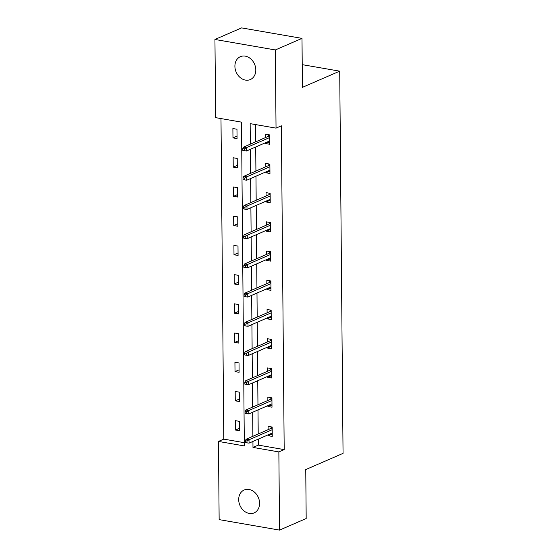 <?xml version="1.0" encoding="UTF-8"?>
<svg xmlns="http://www.w3.org/2000/svg" width="558" height="558" viewBox="0 0 558 558"><rect width="100%" height="100%" fill="white"/><g stroke="black" fill="none" stroke-linecap="round" stroke-linejoin="round"><path stroke-width="0.84" d="M255.801 69.924A12.478 10.023 66.5 0 1 250.326 79.557A12.478 10.023 66.5 0 1 234.904 66.304A12.478 10.023 66.5 0 1 240.386 56.672A12.478 10.023 66.5 0 1 255.801 69.924M259.589 503.267A12.478 10.023 66.5 0 1 254.106 512.9A12.478 10.023 66.5 0 1 238.691 499.64A12.478 10.023 66.5 0 1 244.167 490.008A12.478 10.023 66.5 0 1 259.589 503.267M214.949 39.465L241.586 27.9L301.997 38.376L302.422 87.348L339.717 71.159L343.051 453.368L305.756 469.564L306.182 518.535L279.544 530.1L219.141 519.624L218.457 441.434L244.334 445.926L241.509 122.139L215.632 117.647L214.949 39.465L275.352 49.948L276.036 128.131L250.158 123.639L250.34 144.152M220.989 118.582L223.786 439.125L218.457 441.434M301.997 38.376L275.352 49.948M339.717 71.159L302.227 64.651M268.837 170.615L268.844 171.487L265.88 172.778L269.96 173.482L269.884 164.122L265.796 163.41L265.831 166.751M265.88 172.778L265.873 171.906M269.347 229.045L269.354 229.917L266.389 231.2L270.47 231.912L270.393 222.544L266.305 221.84L266.34 225.181M266.389 231.2L266.382 230.328M269.856 287.475L269.863 288.346L266.898 289.63L270.979 290.334L270.902 280.974L266.822 280.269L266.85 283.61M266.898 289.63L266.891 288.758M270.365 345.897L270.372 346.769L267.408 348.059L271.495 348.764L271.411 339.404L267.331 338.692L267.359 342.033M267.408 348.059L267.401 347.188M270.874 404.327L270.881 405.199L267.924 406.482L272.004 407.194L271.92 397.826L267.84 397.122L267.868 400.463M267.924 406.482L267.91 405.61M255.515 124.567L255.669 141.844M255.71 146.991L255.92 171.055M255.969 176.202L256.178 200.266M256.22 205.421L256.429 229.484M256.478 234.632L256.687 258.696M256.729 263.843L256.938 287.907M256.987 293.062L257.196 317.125M257.238 322.273L257.454 346.337M257.496 351.484L257.705 375.548M257.754 380.702L257.963 404.766M258.005 409.914L258.214 433.978M258.263 439.125L258.312 445.117L284.189 449.602L281.365 125.815L276.036 128.131M271.132 433.538L271.139 434.41L268.175 435.7L272.255 436.405L272.178 427.044L268.091 426.333L268.126 429.674M268.175 435.7L268.168 434.828M270.623 375.115L270.63 375.987L267.666 377.271L271.746 377.982L271.662 368.615L267.582 367.91L267.61 371.251M267.666 377.271L267.659 376.399M270.107 316.686L270.121 317.558L267.156 318.841L271.237 319.553L271.153 310.185L267.073 309.481L267.101 312.822M267.156 318.841L267.149 317.969M269.598 258.256L269.605 259.128L266.647 260.419L270.728 261.123L270.644 251.763L266.564 251.051L266.591 254.392M266.647 260.419L266.64 259.547M269.089 199.834L269.096 200.699L266.138 201.989L270.218 202.694L270.135 193.333L266.054 192.622L266.082 195.97M266.138 201.989L266.131 201.117M268.579 141.404L268.586 142.276L265.629 143.559L269.709 144.271L269.626 134.903L265.545 134.199L265.573 137.54M265.629 143.559L265.615 142.688M284.189 449.602L278.861 451.917L279.544 530.1M252.934 441.441L252.983 447.425L278.861 451.917M250.382 149.307L250.591 173.371M250.64 178.518L250.849 202.582M250.891 207.729L251.107 231.793M251.149 236.948L251.358 261.011M251.407 266.159L251.616 290.223M251.658 295.37L251.867 319.434M251.916 324.589L252.125 348.652M252.167 353.8L252.376 377.864M252.425 383.011L252.635 407.075M252.676 412.229L252.886 436.293M223.786 439.125L244.306 442.682M236.976 129.24L237.052 138.607L232.972 137.896L232.888 128.535L236.976 129.24M237.227 158.458L237.31 167.819L233.23 167.107L233.146 157.747L237.227 158.458M237.485 187.669L237.562 197.03L233.481 196.325L233.404 186.958L237.485 187.669M237.736 216.881L237.82 226.248L233.739 225.537L233.656 216.176L237.736 216.881M237.994 246.099L238.078 255.459L233.99 254.755L233.914 245.387L237.994 246.099M238.245 275.31L238.329 284.671L234.248 283.966L234.165 274.599L238.245 275.31M238.503 304.522L238.587 313.889L234.499 313.178L234.423 303.817L238.503 304.522M238.761 333.74L238.838 343.1L234.758 342.396L234.674 333.028L238.761 333.74M239.012 362.951L239.096 372.312L235.016 371.607L234.932 362.247L239.012 362.951M239.27 392.162L239.347 401.53L235.267 400.818L235.183 391.458L239.27 392.162M239.521 421.381L239.605 430.741L235.525 430.037L235.441 420.669L239.521 421.381M258.312 445.117L252.983 447.425M239.584 428.272L235.525 430.037M239.326 399.061L235.267 400.818M239.075 369.842L235.016 371.607M238.817 340.631L234.758 342.396M238.566 311.42L234.499 313.178M238.308 282.202L234.248 283.966M238.05 252.99L233.99 254.755M237.799 223.772L233.739 225.537M237.541 194.561L233.481 196.325M237.29 165.349L233.23 167.107M237.031 136.131L232.972 137.896M271.139 434.41L272.241 434.605M271.069 426.849L271.076 427.393L272.178 427.581M272.185 428.46L271.279 428.307L271.076 427.393L271.083 428.391M271.279 428.307L246.078 439.251L249.021 439.76L272.199 429.695M246.985 440.994L245.353 440.708L245.374 442.585L247.006 442.871L246.985 440.994L249.021 439.76L249.049 443.129L272.227 433.064M246.078 439.251L245.353 440.708M247.006 442.871L249.049 443.129M270.881 405.199L271.983 405.387M270.818 397.638L270.818 398.175L271.927 398.37M271.934 399.249L271.028 399.096L270.818 398.175L270.832 399.179M271.028 399.096L245.827 410.032L248.763 410.542L271.941 400.477M246.734 411.783L245.101 411.497L245.115 413.373L246.748 413.652L246.734 411.783L248.763 410.542L248.791 413.917L271.969 403.853M245.827 410.032L245.101 411.497M246.748 413.652L248.791 413.917M270.63 375.987L271.732 376.176M270.56 368.426L270.567 368.964L271.669 369.152M271.676 370.038L270.769 369.877L270.567 368.964L270.574 369.961M270.769 369.877L245.569 380.821L248.505 381.33L271.69 371.265M246.476 382.565L244.843 382.286L244.857 384.155L246.49 384.441L246.476 382.565L248.505 381.33L248.54 384.699L271.718 374.634M245.569 380.821L244.843 382.286M246.49 384.441L248.54 384.699M270.372 346.769L271.474 346.964M270.309 339.208L270.309 339.745L271.418 339.941M271.425 340.819L270.518 340.666L270.309 339.745L270.323 340.75M270.518 340.666L245.318 351.61L248.254 352.119L271.432 342.054M246.224 353.353L244.592 353.068L244.606 354.944L246.238 355.223L246.224 353.353L248.254 352.119L248.282 355.488L271.46 345.423M245.318 351.61L244.592 353.068M246.238 355.223L248.282 355.488M270.121 317.558L271.223 317.746M270.051 309.997L270.058 310.534L271.16 310.729M271.167 311.608L270.26 311.455L270.058 310.534L270.065 311.538M270.26 311.455L245.06 322.391L247.996 322.901L271.181 312.836M245.966 324.142L244.334 323.856L244.348 325.733L245.98 326.012L245.966 324.142L247.996 322.901L248.031 326.277L271.209 316.212M245.06 322.391L244.334 323.856M245.98 326.012L248.031 326.277M269.863 288.346L270.965 288.535M269.8 280.786L269.8 281.323L270.902 281.511M270.916 282.397L270.002 282.236L269.8 281.323L269.807 282.32M270.002 282.236L244.802 293.18L247.745 293.689L270.923 283.624M245.708 294.924L244.076 294.645L244.097 296.514L245.729 296.8L245.708 294.924L247.745 293.689L247.773 297.058L270.951 286.993M244.802 293.18L244.076 294.645M245.729 296.8L247.773 297.058M269.605 259.128L270.714 259.324M269.542 251.567L269.549 252.104L270.651 252.3M270.658 253.179L269.751 253.025L269.549 252.104L269.556 253.109M269.751 253.025L244.55 263.962L247.487 264.478L270.672 254.413M245.457 265.713L243.825 265.427L243.839 267.303L245.471 267.582L245.457 265.713L247.487 264.478L247.515 267.847L270.7 257.782M244.55 263.962L243.825 265.427M245.471 267.582L247.515 267.847M269.354 229.917L270.456 230.105M269.284 222.356L269.291 222.893L270.393 223.081M270.4 223.967L269.493 223.807L269.291 222.893L269.298 223.898M269.493 223.807L244.292 234.751L247.236 235.26L270.414 225.195M245.199 236.501L243.567 236.215L243.588 238.085L245.22 238.371L245.199 236.501L247.236 235.26L247.264 238.629L270.442 228.571M244.292 234.751L243.567 236.215M245.22 238.371L247.264 238.629M269.096 200.699L270.205 200.894M269.033 193.145L269.04 193.682L270.142 193.87M270.149 194.756L269.242 194.596L269.04 193.682L269.047 194.679M269.242 194.596L244.041 205.539L246.978 206.048L270.156 195.984M244.948 207.283L243.316 207.004L243.33 208.873L244.962 209.159L244.948 207.283L246.978 206.048L247.006 209.417L270.191 199.352M244.041 205.539L243.316 207.004M244.962 209.159L247.006 209.417M268.844 171.487L269.946 171.683M268.775 163.926L268.782 164.464L269.884 164.659M269.891 165.538L268.984 165.384L268.782 164.464L268.789 165.468M268.984 165.384L243.783 176.321L246.727 176.83L269.905 166.772M244.69 178.072L243.058 177.786L243.079 179.662L244.711 179.941L244.69 178.072L246.727 176.83L246.755 180.206L269.933 170.141M243.783 176.321L243.058 177.786M244.711 179.941L246.755 180.206M268.586 142.276L269.688 142.464M268.524 134.715L268.524 135.252L269.633 135.441M269.64 136.326L268.733 136.166L268.524 135.252L268.538 136.257M268.733 136.166L243.532 147.11L246.469 147.619L269.647 137.554M244.439 148.853L242.807 148.574L242.821 150.444L244.453 150.73L244.439 148.853L246.469 147.619L246.496 150.988L269.681 140.93M243.532 147.11L242.807 148.574M244.453 150.73L246.496 150.988"/></g></svg>
